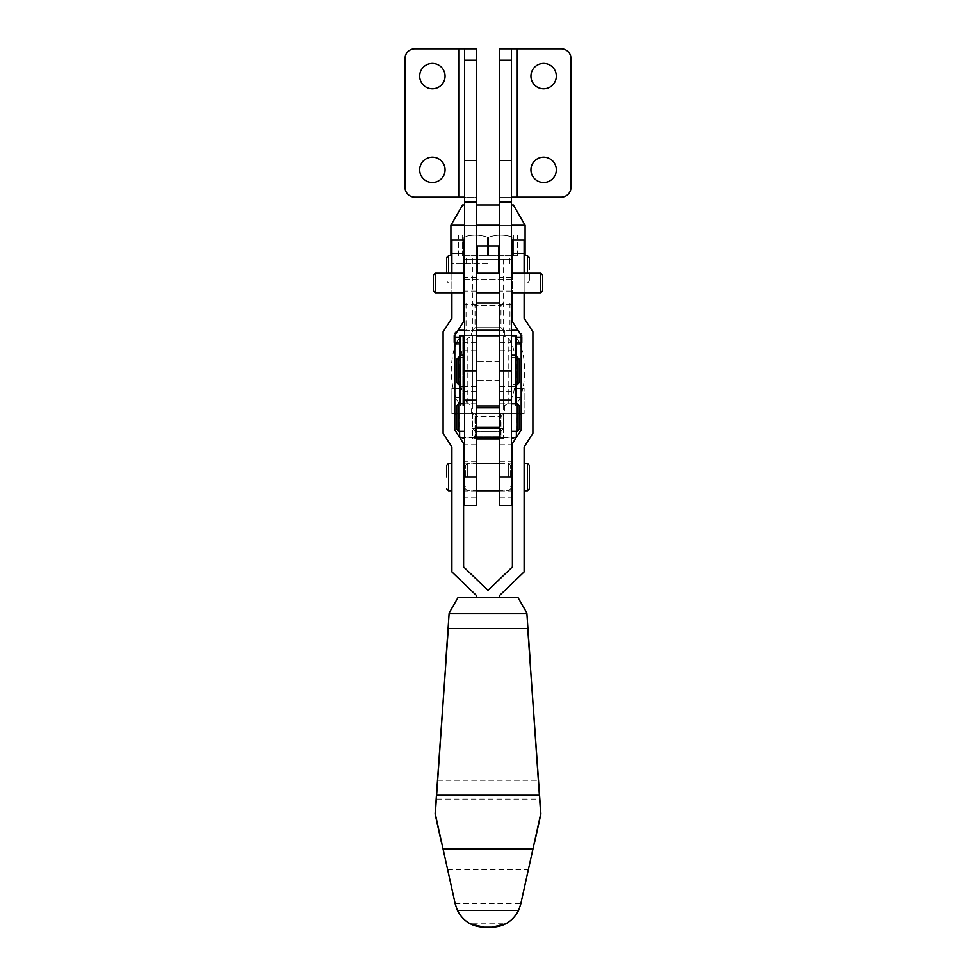 <?xml version="1.0" encoding="UTF-8"?>
<svg xmlns="http://www.w3.org/2000/svg" width="976" height="976" viewBox="0 0 976 976"><rect width="100%" height="100%" fill="white"/><g stroke="black" fill="none" stroke-linecap="round" stroke-linejoin="round"><path stroke-width="0.73" stroke-dasharray="4.88 3.66" d="M511.424 314.272L511.424 304.512L511.424 314.272M499.712 314.272L499.712 304.512L499.712 314.272M511.424 283.04L511.424 273.28L511.424 283.04M540.704 273.28L540.704 292.8M435.296 273.28L435.296 292.8M464.576 283.04L464.576 273.28L464.576 283.04M433.344 275.232L433.344 290.848M476.288 283.04L476.288 273.28L476.288 283.04M499.712 283.04L499.712 273.28L499.712 283.04M542.656 275.232L542.656 290.848M476.288 314.272L476.288 304.512L476.288 314.272M464.576 314.272L464.576 304.512L464.576 314.272M419.68 169.824A12.688 12.688 0 0 0 432.368 182.512A12.688 12.688 0 0 0 445.056 169.824A12.688 12.688 0 0 0 432.368 157.136A12.688 12.688 0 0 0 419.68 169.824M530.944 169.824A12.688 12.688 0 0 0 543.632 182.512A12.688 12.688 0 0 0 556.32 169.824A12.688 12.688 0 0 0 543.632 157.136A12.688 12.688 0 0 0 530.944 169.824M419.68 76.128A12.688 12.688 0 0 0 432.368 88.816A12.688 12.688 0 0 0 445.056 76.128A12.688 12.688 0 0 0 432.368 63.44A12.688 12.688 0 0 0 419.68 76.128M530.944 76.128A12.688 12.688 0 0 0 543.632 88.816A12.688 12.688 0 0 0 556.32 76.128A12.688 12.688 0 0 0 543.632 63.44A12.688 12.688 0 0 0 530.944 76.128M511.424 269.376L511.424 279.136L511.424 269.376M464.576 269.376L464.576 279.136L464.576 269.376M476.288 269.376L476.288 247.123L476.288 269.376M477.459 245.952L477.459 273.28M498.541 245.952L498.541 273.28M499.712 269.376L499.712 247.123L499.712 269.376M511.424 357.216L517.28 357.216L517.28 384.544L517.28 370.88L517.28 384.544L511.424 384.544L511.424 355.264L511.424 400.16L511.424 48.8M476.288 505.568L476.288 342.381L476.288 406.016L460.672 406.016L460.672 335.744L515.328 335.744L503.921 335.744L508.191 338.355A15.616 11.041 -90 0 1 511.924 344.26A58.56 41.407 -90 0 1 516.438 370.88A58.56 41.407 -90 0 1 511.924 397.5A15.616 11.041 -90 0 1 508.191 403.405L508.191 338.355M499.712 505.568L499.712 335.744L511.424 335.744M464.576 505.568L464.576 48.8M464.576 357.216L458.72 357.216L458.72 384.544L458.72 357.216L458.72 384.544L464.576 384.544M511.424 197.152L499.712 197.152L499.712 48.8L561.2 48.8A9.76 9.76 0 0 1 570.96 58.56L570.96 187.392A9.76 9.76 0 0 1 561.2 197.152L499.712 197.152L499.712 400.16M458.72 48.8L476.288 48.8L476.288 197.152L414.8 197.152A9.76 9.76 0 0 1 405.04 187.392L405.04 58.56A9.76 9.76 0 0 1 414.8 48.8L458.72 48.8L458.72 197.152M476.288 400.16L476.288 197.152L464.576 197.152M459.696 403.564L459.525 403.405A15.616 11.041 90 0 1 455.804 397.5A58.56 41.407 90 0 1 451.278 370.88A58.56 41.407 90 0 1 454.816 347.188M521.184 347.188A58.56 41.407 -90 0 1 524.722 370.88A58.56 41.407 -90 0 1 520.196 397.5A15.616 11.041 -90 0 1 516.475 403.405L515.328 406.016L472.384 406.016L472.384 335.744L472.384 406.016L467.809 403.405A15.616 11.041 90 0 1 464.076 397.5A58.56 41.407 90 0 1 459.562 370.88A58.56 41.407 90 0 1 464.076 344.26A15.616 11.041 90 0 1 467.809 338.355L472.079 335.744L503.921 335.744M515.328 335.744L515.328 404.869M516.475 342.771L516.304 338.196M516.475 338.355A15.616 11.041 -90 0 1 519.586 342.771M503.921 406.016L508.191 403.405M503.616 406.016L503.616 335.744L503.616 406.016M516.304 403.564L516.475 388.448M472.079 406.016L460.672 406.016L460.672 403.869M459.525 388.448L459.525 403.405L460.672 404.869M459.696 338.196L459.525 338.355A15.616 11.041 90 0 0 456.414 342.771M472.079 335.744L460.672 335.744M459.696 403.869L459.696 388.448L451.888 388.448L451.888 413.824L524.112 413.824L524.112 388.448L516.304 388.448L516.304 406.016L459.696 406.016L476.288 406.016L476.288 335.744L464.576 335.744M515.328 403.869L515.328 406.016L499.712 406.016L516.304 406.016L516.304 403.869M460.672 386.496L460.672 355.264L460.672 386.496M515.328 386.496L515.328 355.264L515.328 386.496M488 406.016L488 335.744M516.426 437.309L503.579 437.309L511.424 438.09M516.426 431.197L516.377 437.309M499.712 437.443L503.579 437.309L503.579 413.824L516.426 413.824M459.574 413.824L459.574 431.197M459.574 437.309L459.623 431.197M503.616 302.95L500.981 305.586L500.981 327.643L503.616 330.278L472.384 330.278L475.019 327.643L500.981 327.643L475.019 327.643L475.019 305.586L500.981 305.586L475.019 305.586L472.384 302.95L503.616 302.95L472.384 302.95M471.603 330.278L504.397 330.278L471.603 330.278L471.603 335.744L504.397 335.744L471.603 335.744M504.397 330.278L504.397 335.744M499.712 302.95L466.04 302.95L466.04 330.278L509.96 330.278L466.04 330.278M509.96 302.95L509.96 330.278M471.603 406.016L504.397 406.016L471.603 406.016L471.603 413.824L504.397 413.824L471.603 413.824M504.397 406.016L504.397 413.824M472.384 438.81L475.019 436.174L475.019 416.459L472.384 413.824L503.616 413.824L500.981 416.459L475.019 416.459L500.981 416.459L500.981 436.174L475.019 436.174L500.981 436.174L503.616 438.81L472.384 438.81L503.616 438.81M503.616 413.824L472.384 413.824M499.712 438.81L476.288 438.81M464.576 438.09L476.288 437.443M516.377 431.197L516.377 413.824L503.579 413.824L503.579 437.309L500.798 437.309L500.798 413.824L503.579 413.824L459.623 413.824L475.202 413.824L475.202 437.309L475.202 413.824L500.798 413.824L500.798 437.309L459.623 437.309M472.421 413.824L472.421 437.309L472.421 413.824M457.842 330.583A5.856 5.856 0 0 0 453.84 336.134L453.84 342.771L453.84 336.134A5.856 5.856 0 0 1 459.696 330.278L516.304 330.278A5.856 5.856 0 0 1 522.16 336.134A5.856 5.856 0 0 0 518.158 330.583M459.696 342.771L459.696 335.744L516.304 335.744L516.304 342.771M511.424 330.278L499.712 330.278M476.288 330.278L464.576 330.278M516.304 337.159L522.16 337.159L522.16 336.134L522.16 342.771L522.16 337.159L521.184 337.159M463.6 406.016L463.6 335.744L462.819 335.744L462.819 406.016L463.6 406.016L463.6 335.744L462.819 335.744L462.819 406.016L463.6 406.016M454.816 337.159L459.696 337.159M466.04 302.95L476.288 302.95M472.384 330.278L503.616 330.278M454.816 388.448L451.888 388.448L451.888 413.824L454.816 413.824M456.768 413.824L519.232 413.824M521.184 413.824L524.112 413.824L524.112 388.448L521.184 388.448M475.373 431.392L500.627 431.392L503.616 428.403L472.384 428.403L503.616 428.403L503.616 255.712L472.384 255.712L472.384 428.403L475.373 431.392L500.627 431.392M499.712 204.96L511.424 204.96M513.364 204.96L462.636 204.96M499.712 225.261L511.424 225.261M525.088 225.261L450.912 225.261M464.576 225.261L476.288 225.261M488 263.52L450.912 263.52L488 263.52M488 255.712L517.439 255.712L488 255.712M464.576 204.96L476.288 204.96M472.384 255.712L503.616 255.712M513.181 235.021L462.819 235.021L513.181 235.021L513.376 237.18L513.376 235.131M462.819 235.021L462.624 237.18L463.283 237.18C471.274 234.484 479.289 234.484 487.341 237.18L488.659 237.18C496.65 234.484 504.665 234.484 512.717 237.18L513.376 237.18L513.376 255.712L513.376 237.18L512.717 237.18C504.726 234.484 496.711 234.484 488.659 237.18L488.659 255.712L512.717 255.712L512.717 237.18L512.717 255.712L487.341 255.712L487.341 237.18C479.35 234.484 471.335 234.484 463.283 237.18L463.283 255.712L487.341 255.712L463.283 255.712L462.624 235.131M488 235.021L517.439 235.021L488 235.021M462.624 255.712L462.624 237.18L462.624 255.712L463.283 255.712L462.624 255.712M487.341 237.18L487.341 255.712L488.659 255.712L488.659 237.18L487.341 237.18M512.717 255.712L513.376 255.712L512.717 255.712M465.357 477.069L465.357 465.357L465.357 477.069M467.309 477.069L467.309 463.405L467.309 477.069M508.691 477.069L508.691 463.405L508.691 477.069M510.643 477.069L510.643 465.357L510.643 477.069M512.4 477.069L512.4 467.309L512.4 477.069M524.112 477.069L524.112 463.405L524.112 477.069M529.382 488.781L529.382 465.357M451.888 477.069L451.888 463.405L451.888 477.069M446.618 257.664L446.618 273.28M451.888 269.376L451.888 255.712L451.888 269.376M463.6 269.376L463.6 259.616L463.6 269.376M512.4 269.376L512.4 259.616L512.4 269.376M524.112 269.376L524.112 255.712L524.112 269.376M529.382 273.28L529.382 281.088L529.382 273.28M463.6 477.069L463.6 467.309L463.6 477.069M499.712 597.312L499.712 595.36L524.112 571.936L524.112 447.008L532.896 433.344L532.896 331.84L524.112 318.176L524.112 253.309L512.4 253.309L512.4 321.616L521.184 335.28L521.184 429.904L512.4 443.568L512.4 566.946L488 590.37L463.6 566.946L463.6 443.568L454.816 429.904L454.816 335.28L463.6 321.616L463.6 253.309L451.888 253.309L451.888 318.176L443.104 331.84L443.104 433.344L451.888 447.008L451.888 571.936L476.288 595.36L476.288 597.312L499.712 597.312L476.288 597.312M524.112 253.309L524.112 240.096M512.4 240.096L512.4 253.309M524.112 292.8L524.112 273.28M512.4 273.28L512.4 292.8M463.6 292.8L463.6 273.28M451.888 273.28L451.888 292.8M463.6 253.309L463.6 240.096M451.888 240.096L451.888 253.309M476.288 477.069L476.288 463.21L476.288 477.069M464.576 477.069L464.576 463.21L464.576 477.069M456.768 359.168L456.768 382.592M464.576 417.533L464.576 403.869L464.576 417.533M456.768 405.821L456.768 429.245M519.232 405.821L519.232 429.245M511.424 417.533L511.424 403.869L511.424 417.533M476.288 417.533L476.288 407.773L476.288 417.533M499.712 417.533L499.712 407.773L499.712 417.533M499.712 477.069L499.712 463.21L499.712 477.069M511.424 477.069L511.424 463.21L511.424 477.069M511.424 505.568L511.424 384.544M499.712 370.88L499.712 380.64L499.712 370.88L511.424 370.88M445.398 669.536L448.265 628.544L527.735 628.544L540.704 813.984L520.696 904.252C518.573 912.926 513.62 919.441 505.824 923.784L470.176 923.784C462.38 919.441 457.427 912.926 455.304 904.252L435.296 813.984L445.398 669.536M441.945 844.838L435.101 813.984L449.155 612.928L458.171 597.312L517.829 597.312L526.845 612.928L540.704 813.984L533.86 844.838L540.704 813.984L538.362 780.41M538.728 785.656L540.899 813.984L533.86 844.838M436.333 799.076L437.651 780.251L435.296 813.984L436.333 799.076L539.667 799.076M437.651 780.251L538.349 780.251M442.14 844.838L435.296 813.984L441.738 843.923M449.106 613.672L526.894 613.672M437.455 780.239L538.545 780.239M538.923 785.656L538.557 780.41M534.262 843.923L534.055 844.838M517.28 197.152L517.28 48.8M476.288 291.129L464.576 291.129M476.288 277.318L464.576 277.318M476.288 391.583L464.576 391.583M511.424 291.129L499.712 291.129M511.424 277.318L499.712 277.318M511.424 391.583L499.712 391.583M455.804 344.26L464.076 344.26M520.196 397.5L511.924 397.5M520.196 344.26L511.924 344.26M467.809 403.405L467.809 338.355M455.804 397.5L464.076 397.5M459.525 386.13L459.525 355.63M459.525 342.771L459.525 338.355M516.475 386.13L516.475 355.63M527.43 490.733L527.43 463.405M448.57 490.733L448.57 463.405M448.57 255.712L448.57 273.28M527.43 255.712L527.43 273.28M458.72 403.869L458.72 431.197M517.28 403.869L517.28 431.197M499.712 497.223L511.424 497.223M499.712 461.38L511.424 461.38M499.712 444.812L511.424 444.812M476.288 403.137L464.576 403.137M476.288 444.812L464.576 444.812M476.288 386.569L464.576 386.569M476.288 461.38L464.576 461.38M476.288 497.223L464.576 497.223M476.288 370.88L464.576 370.88M476.288 350.726L464.576 350.726M499.712 403.137L511.424 403.137M499.712 386.569L511.424 386.569M499.712 350.726L511.424 350.726M447.606 869.506L528.394 869.506M455.133 903.483L520.867 903.483M511.424 324.032L499.712 324.032M476.288 324.032L464.576 324.032M511.424 279.136L464.576 279.136M476.288 291.629L477.459 292.8L498.541 292.8L499.712 291.629M499.712 361.12L476.288 361.12L499.712 361.12M499.712 380.64L476.288 380.64L499.712 380.64M511.424 259.616L464.576 259.616L511.424 259.616M476.288 304.512L464.576 304.512M511.424 304.512L499.712 304.512M522.16 342.771L521.184 342.771M454.816 342.771L453.84 342.771M450.912 263.52L450.912 255.712M509.472 263.52L509.472 255.712M466.528 263.52L466.528 255.712M525.088 263.52L525.088 255.712M517.439 255.712L517.439 235.021M458.561 255.712L458.561 235.021M465.357 488.781L467.309 490.733L476.288 490.733M465.357 465.357L467.309 463.405L476.288 463.405M499.712 463.405L508.691 463.405L510.643 465.357M510.643 488.781L508.691 490.733L499.712 490.733M510.643 467.309L511.424 467.309M451.888 283.04L448.57 283.04L446.618 281.088M524.112 283.04L527.43 283.04L529.382 281.088M464.576 467.309L465.357 467.309M464.576 486.829L465.357 486.829M512.4 279.136L463.6 279.136M510.643 486.829L511.424 486.829M476.288 490.928L464.576 490.928M499.712 490.928L511.424 490.928M499.712 463.21L511.424 463.21M476.288 463.21L464.576 463.21M476.288 342.381L464.576 342.381M499.712 342.381L511.424 342.381"/><path stroke-width="1.46" d="M540.704 273.28L542.656 275.232L542.656 290.848L540.704 292.8L540.704 273.28L511.424 273.28M435.296 273.28L433.344 275.232L433.344 290.848L435.296 292.8L435.296 273.28L464.576 273.28M419.68 169.824A12.688 12.688 0 0 0 432.368 182.512A12.688 12.688 0 0 0 445.056 169.824A12.688 12.688 0 0 0 432.368 157.136A12.688 12.688 0 0 0 419.68 169.824M530.944 169.824A12.688 12.688 0 0 0 543.632 182.512A12.688 12.688 0 0 0 556.32 169.824A12.688 12.688 0 0 0 543.632 157.136A12.688 12.688 0 0 0 530.944 169.824M419.68 76.128A12.688 12.688 0 0 0 432.368 88.816A12.688 12.688 0 0 0 445.056 76.128A12.688 12.688 0 0 0 432.368 63.44A12.688 12.688 0 0 0 419.68 76.128M530.944 76.128A12.688 12.688 0 0 0 543.632 88.816A12.688 12.688 0 0 0 556.32 76.128A12.688 12.688 0 0 0 543.632 63.44A12.688 12.688 0 0 0 530.944 76.128M477.459 273.28L477.459 245.952L498.541 245.952L498.541 273.28M515.328 403.869L515.328 386.496L517.28 384.544L517.28 357.216L519.232 359.168L519.232 382.592L519.232 359.168M458.72 384.544L458.72 357.216L456.768 359.168L456.768 382.592L460.672 386.496L460.672 335.744L464.576 335.744M511.424 48.8L511.424 400.16L499.712 400.16L499.712 48.8L561.2 48.8A9.76 9.76 0 0 1 570.96 58.56L570.96 187.392A9.76 9.76 0 0 1 561.2 197.152L511.424 197.152M476.288 370.88L464.576 370.88L464.576 400.16L476.288 400.16L476.288 335.744L499.712 335.744L499.712 406.016L476.288 406.016L476.288 48.8L414.8 48.8A9.76 9.76 0 0 0 405.04 58.56L405.04 187.392A9.76 9.76 0 0 0 414.8 197.152L458.72 197.152L458.72 48.8M464.576 197.152L458.72 197.152M464.576 370.88L464.576 48.8M454.816 347.188A58.56 41.407 90 0 1 455.804 344.26A15.616 11.041 90 0 1 456.414 342.771M516.475 338.355L515.328 336.891M519.586 342.771A15.616 11.041 -90 0 1 520.196 344.26A58.56 41.407 -90 0 1 521.184 347.188M515.328 404.869L516.475 403.405M459.525 403.405L460.672 404.869M460.672 336.891L459.525 338.355M511.424 386.496L515.328 386.496L515.328 335.744L511.424 335.744M460.672 403.869L460.672 386.496L464.576 386.496M511.424 438.651L516.426 437.309L516.426 431.197M459.574 431.197L459.574 437.309L464.576 438.09M459.623 431.197L459.623 437.309M476.288 438.81L499.712 438.81M511.424 438.09L516.426 437.309M475.202 437.309L500.798 437.309M464.576 438.651L459.574 437.309M516.377 437.309L516.377 431.197M460.672 335.744L459.696 335.744L459.696 342.771L454.816 342.771M464.576 330.278L459.696 330.278A5.856 5.856 0 0 0 457.842 330.583M518.158 330.583A5.856 5.856 0 0 0 516.304 330.278L511.424 330.278M499.712 330.278L476.288 330.278M459.696 337.159L454.816 337.159M515.328 335.744L516.304 335.744L516.304 337.159L521.184 337.159M521.184 342.771L516.304 342.771L516.304 337.159M476.288 302.95L499.712 302.95M511.424 400.16L511.424 505.568L499.712 505.568L499.712 406.016L476.288 406.016L476.288 505.568L464.576 505.568L464.576 400.16M454.816 413.824L456.768 413.824M519.232 413.824L521.184 413.824M521.184 388.448L516.304 388.448L516.304 403.869M459.696 403.869L459.696 388.448L454.816 388.448M476.288 204.96L499.712 204.96M511.424 204.96L513.364 204.96L525.088 225.261L511.424 225.261M476.288 225.261L499.712 225.261M450.912 255.712L450.912 225.261L464.576 225.261M450.912 225.261L462.636 204.96L464.576 204.96M529.382 477.069L529.382 488.781L527.43 490.733L527.43 463.405L529.382 465.357L529.382 477.069M446.618 477.069L446.618 465.357L446.618 477.069M446.618 273.28L446.618 257.664L448.57 255.712L448.57 273.28M529.382 269.376L529.382 257.664L529.382 269.376M524.112 240.096L524.112 253.309L512.4 253.309L512.4 240.096L524.112 240.096M499.712 597.312L499.712 595.36L524.112 571.936L524.112 447.008L532.896 433.344L532.896 331.84L524.112 318.176L524.112 292.8M451.888 292.8L451.888 318.176L443.104 331.84L443.104 433.344L451.888 447.008L451.888 571.936L476.288 595.36L476.288 597.312M524.112 273.28L524.112 253.309M512.4 253.309L512.4 273.28M512.4 292.8L512.4 321.616L521.184 335.28L521.184 429.904L512.4 443.568L512.4 566.946L488 590.37L463.6 566.946L463.6 443.568L454.816 429.904L454.816 335.28L463.6 321.616L463.6 292.8M463.6 273.28L463.6 253.309L451.888 253.309L451.888 273.28M451.888 253.309L451.888 240.096L463.6 240.096L463.6 253.309M456.768 429.245L456.768 405.821L458.72 403.869L458.72 431.197L456.768 429.245M517.28 403.869L517.28 431.197L519.232 429.245L519.232 405.821L517.28 403.869L511.424 403.869M441.738 843.923L435.101 813.984L445.91 662.131M530.09 662.131L540.899 813.984L534.262 843.923M505.824 923.784L492.099 927.2C504.153 926.663 512.973 921.063 518.585 910.401L520.696 904.252L540.704 813.984L527.735 628.544M448.265 628.544L435.296 813.984L455.304 904.252L457.415 910.401C463.027 921.063 471.847 926.663 483.901 927.2L470.176 923.784M458.171 597.312L449.155 612.928L448.069 628.544L527.931 628.544L526.845 612.928L517.829 597.312L458.171 597.312M448.069 628.544L445.715 662.131M449.094 613.794L526.906 613.794M530.285 662.131L527.931 628.544M517.28 197.152L517.28 48.8M476.288 201.886L464.576 201.886M511.424 370.88L499.712 370.88M476.288 160.479L464.576 160.479M476.288 60.231L464.576 60.231M511.424 201.886L499.712 201.886M511.424 60.231L499.712 60.231M511.424 160.479L499.712 160.479M459.525 388.448L459.525 386.13M459.525 355.63L459.525 342.771M516.475 388.448L516.475 386.13M516.475 355.63L516.475 342.771M451.888 463.405L448.57 463.405L448.57 490.733L446.618 488.781M527.43 273.28L527.43 255.712L524.112 255.712M476.288 477.069L464.576 477.069M499.712 477.069L511.424 477.069M443.08 849.083L532.92 849.083M457.415 910.401L518.585 910.401M436.601 795.257L539.399 795.257M499.712 273.28L476.288 273.28M517.28 357.216L515.328 355.264L511.424 355.264M464.576 355.264L460.672 355.264L458.72 357.216M499.712 247.123L498.541 245.952M476.288 247.123L477.459 245.952M499.712 292.8L476.288 292.8M464.576 292.8L435.296 292.8M540.704 292.8L511.424 292.8M525.088 255.712L525.088 225.261M476.288 463.405L499.712 463.405M511.424 467.309L512.4 467.309M524.112 463.405L527.43 463.405M451.888 255.712L448.57 255.712M512.4 259.616L511.424 259.616M464.576 259.616L463.6 259.616M463.6 467.309L464.576 467.309M463.6 486.829L464.576 486.829M527.43 255.712L529.382 257.664M448.57 463.405L446.618 465.357M448.57 490.733L451.888 490.733M524.112 490.733L527.43 490.733M511.424 486.829L512.4 486.829M476.288 490.733L499.712 490.733M517.28 384.544L519.232 382.592M464.576 403.869L458.72 403.869M499.712 407.773L476.288 407.773M499.712 427.293L476.288 427.293M517.28 431.197L511.424 431.197M464.576 431.197L458.72 431.197M483.901 927.2L492.099 927.2"/></g></svg>
